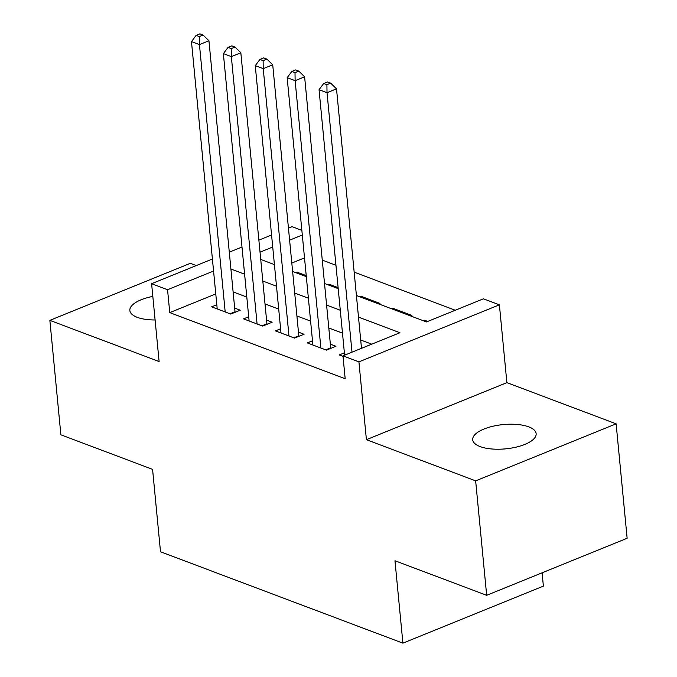 <?xml version="1.0" encoding="UTF-8"?>
<svg xmlns="http://www.w3.org/2000/svg" width="677" height="677" viewBox="0 0 677 677"><rect width="100%" height="100%" fill="white"/><g stroke="black" fill="none" stroke-linecap="round" stroke-linejoin="round"><path stroke-width="1.02" d="M528.72 426.848A31.861 12.186 -5.5 0 0 493.008 426.231A31.861 12.186 -5.5 0 0 472.707 439.771A31.861 12.186 -5.5 0 0 480.128 446.583A31.861 12.186 -5.5 0 0 515.832 447.201A31.861 12.186 -5.5 0 0 536.133 433.661A31.861 12.186 -5.5 0 0 528.72 426.848M152.833 296.416A31.861 12.186 -5.5 0 0 129.849 310.523A31.861 12.186 -5.5 0 0 137.262 317.335A31.861 12.186 -5.5 0 0 155.101 319.976M356.415 295.519L426.493 321.93L483.437 298.811L499.389 304.819L358.92 361.865L342.968 355.848L399.921 332.729L358.497 317.107M506.878 382.649L366.409 439.686L475.652 480.865L486.67 595.311L627.139 538.274L616.121 423.827L506.878 382.649L499.389 304.819M542.099 572.81L543.377 586.113L402.908 643.15L160.508 551.772L152.579 469.373L60.879 434.803L49.861 320.356L159.103 361.535L151.606 283.714L212.409 259.02M196.296 265.562L190.33 263.319L49.861 320.356M288.453 228.141L292.075 226.668L301.857 230.358M455.266 310.252L354.164 272.137M335.953 265.274L322.269 260.112M475.652 480.865L616.121 423.827M344.39 352.835L339.211 354.934L343.019 356.373M312.495 340.81L307.316 342.917L326.449 350.127L335.944 346.277L330.359 344.17M280.6 328.794L275.421 330.892L294.563 338.102L304.049 334.252L298.472 332.145M248.704 316.768L243.525 318.867L262.668 326.086L272.154 322.227L266.577 320.128M297.152 273.178L297.051 272.162L306.216 275.615M329.047 285.195L328.946 284.179L338.111 287.632M360.943 297.22L360.841 296.204L379.975 303.423L378.731 303.931M392.838 309.245L392.736 308.23L411.87 315.44L410.617 315.947M304.506 257.895L291.812 263.048M295.798 272.67L297.051 272.162M327.693 284.687L328.946 284.179M359.589 296.712L360.841 296.204M391.484 308.737L392.736 308.23M423.379 320.763L424.631 320.255L427.746 321.423M215.768 293.928L169.758 312.613L345.177 378.739L342.968 355.848M371.749 344.161L360.697 339.998M342.486 333.135L328.802 327.973M310.599 321.11L296.907 315.956M278.704 309.093L265.012 303.931M246.809 297.068L233.116 291.905M216.809 304.743L211.63 306.842L230.772 314.06L240.259 310.201L234.682 308.103M366.409 439.686L358.92 361.865M169.758 312.613L167.549 289.722L151.606 283.714M486.67 595.311L394.97 560.751L402.908 643.15M260.73 259.443L274.422 264.605M292.625 271.469L306.309 276.631M324.52 283.494L338.204 288.656M302.306 235.004L289.612 240.157M272.721 247.012L260.027 252.166M229.291 252.166L241.985 247.012M258.876 240.149L271.57 234.995M213.568 271.037L167.549 289.722M340.286 310.244L326.602 305.09M308.39 298.218L294.707 293.065M276.495 286.202L262.811 281.04M244.6 274.177L230.916 269.014M424.724 321.27L424.631 320.255M230.045 313.789L235.029 311.767L208.939 40.747L199.444 44.606L225.187 311.953M199.326 36.592L203.125 35.052L199.935 33.85L196.135 35.39L199.326 36.592L199.444 44.606L191.473 41.602L217.215 308.949M235.029 311.767A4.976 2.826 -112.1 0 0 235.105 312.3M208.939 40.747L203.125 35.052M196.135 35.39L191.473 41.602M261.94 325.806L266.924 323.784L240.834 52.772L231.339 56.623L257.082 323.978M231.221 48.617L235.021 47.077L231.83 45.875L228.031 47.415L231.221 48.617L231.339 56.623L223.368 53.618L249.111 320.974M266.924 323.784A4.976 2.826 -112.1 0 0 267 324.325M240.834 52.772L235.021 47.077M228.031 47.415L223.368 53.618M293.835 337.831L298.819 335.809L272.721 64.797L263.235 68.648L288.977 336.004M263.116 60.642L266.916 59.102L263.725 57.9L259.926 59.441L263.116 60.642L263.235 68.648L255.263 65.644L281.006 332.999M298.819 335.809A4.976 2.826 -112.1 0 0 298.895 336.342M272.721 64.797L266.916 59.102M259.926 59.441L255.263 65.644M325.73 349.857L330.714 347.834L304.616 76.823L295.13 80.673L320.873 348.02M295.011 72.667L298.811 71.119L295.621 69.917L291.821 71.457L295.011 72.667L295.13 80.673L287.158 77.669L312.901 345.016M330.714 347.834A4.976 2.826 -112.1 0 0 330.791 348.367M304.616 76.823L298.811 71.119M291.821 71.457L287.158 77.669M361.501 348.325L336.511 88.839L327.025 92.698L352.006 352.184M326.906 84.684L330.698 83.144L327.516 81.942L323.716 83.483L326.906 84.684L327.025 92.698L319.045 89.694L344.61 355.18M336.511 88.839L330.698 83.144M323.716 83.483L319.045 89.694"/></g></svg>
